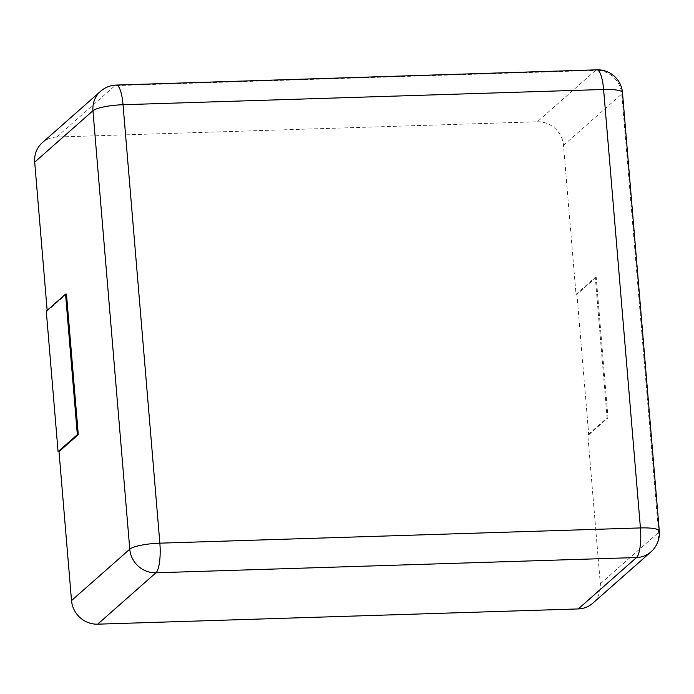 <?xml version="1.0" encoding="UTF-8"?>
<svg xmlns="http://www.w3.org/2000/svg" width="694" height="694" viewBox="0 0 694 694"><rect width="100%" height="100%" fill="white"/><g stroke="black" fill="none" stroke-linecap="round" stroke-linejoin="round"><path stroke-width="0.52" stroke-dasharray="3.47 2.6" d="M46.281 311.129L47.209 311.094L66.477 294.1M47.209 311.094L47.149 310.365M42.325 142.678A24.932 23.631 -131.4 0 1 56.778 137.022L537.338 121.78L595.591 70.389A24.932 23.631 -131.4 0 1 621.763 93.976L658.58 532.419A24.932 23.631 -131.4 0 1 650.946 551.877M537.338 121.78A24.932 23.631 48.6 0 1 563.502 145.376L576.011 294.325L595.279 277.331L607.077 417.857L587.809 434.852L600.319 583.81A24.932 23.631 -131.4 0 1 592.693 603.277M587.809 434.852L588.738 434.826L576.94 294.299L596.207 277.305L595.279 277.331M576.011 294.325L576.94 294.299M607.077 417.857L608.005 417.831L596.207 277.305M588.738 434.826L608.005 417.831M100.587 91.287A24.932 23.631 -131.4 0 1 115.031 85.622A24.932 6.255 88.2 0 1 116.288 85.067M56.778 137.022L115.031 85.622L595.591 70.389A24.932 6.255 88.2 0 1 596.849 69.825M563.502 145.376L621.763 93.976A24.932 4.91 175.2 0 0 622.483 92.658M600.319 583.81L658.58 532.419A24.932 4.91 175.2 0 0 659.3 531.101"/><path stroke-width="1.04" d="M578.249 608.933L636.502 557.542A24.932 23.631 -131.4 0 0 650.946 551.877L592.693 603.277A24.932 23.631 -131.4 0 1 578.249 608.933L97.68 624.175A24.932 23.631 48.6 0 1 71.517 600.579L59.007 451.621L78.275 434.626L66.477 294.1L65.548 294.135L46.281 311.129L58.079 451.655L59.007 451.621M47.149 310.365L34.7 162.144A24.932 23.631 -131.4 0 1 42.325 142.678L100.587 91.287A24.932 23.631 -131.4 0 0 92.953 110.745A24.932 4.91 -4.8 0 1 123.038 104.725L603.606 89.483L640.423 527.926L159.854 543.168L123.038 104.725A24.932 6.255 88.2 0 0 116.288 85.067A24.932 24.932 0 0 0 100.587 91.287M58.079 451.655L77.346 434.661L65.548 294.135M77.346 434.661L78.275 434.626M71.517 600.579L129.769 549.188L92.953 110.745L34.7 162.144M129.769 549.188A24.932 4.91 -4.8 0 1 159.854 543.168A24.932 6.255 -91.8 0 1 155.942 572.784A24.932 23.631 -131.4 0 1 129.769 549.188M97.68 624.175L155.942 572.784L636.502 557.542A24.932 6.255 -91.8 0 0 640.423 527.926A24.932 4.91 175.2 0 1 659.3 531.101L622.483 92.658A24.932 4.91 175.2 0 0 603.606 89.483A24.932 6.255 88.2 0 0 596.849 69.825L116.288 85.067M622.483 92.658A24.932 24.932 0 0 0 596.849 69.825M650.946 551.877A24.932 24.932 0 0 0 659.3 531.101"/></g></svg>
